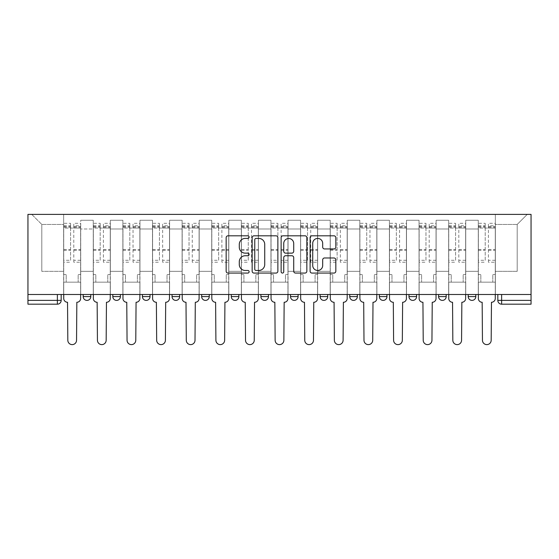 <?xml version="1.0" encoding="UTF-8"?>
<svg xmlns="http://www.w3.org/2000/svg" width="559" height="559" viewBox="0 0 559 559"><rect width="100%" height="100%" fill="white"/><g stroke="black" fill="none" stroke-linecap="round" stroke-linejoin="round"><path stroke-width="0.42" stroke-dasharray="2.79 2.1" d="M249.125 237.107A1.307 1.307 0 0 0 247.819 235.807L228.023 235.807A1.866 1.866 0 0 0 226.157 237.666L226.157 271.213A1.866 1.866 0 0 0 228.023 273.072L247.819 273.072A1.307 1.307 0 0 0 249.125 271.772A1.307 1.307 0 0 0 247.819 270.465L245.261 270.465A5.96 5.96 0 0 1 239.294 264.505L239.294 261.71A5.96 5.96 0 0 1 245.261 255.743L247.819 255.743A1.307 1.307 0 0 0 249.125 254.443A1.307 1.307 0 0 0 247.819 253.136L245.261 253.136A5.96 5.96 0 0 1 239.294 247.169L239.294 244.374A5.96 5.96 0 0 1 245.261 238.413L247.819 238.413A1.307 1.307 0 0 0 249.125 237.107M468.211 294.495L475.807 294.495L475.807 296.584A3.794 3.794 0 0 1 472.006 300.386A3.794 3.794 0 0 1 468.211 296.584L468.211 294.495L475.807 294.495M446.187 294.495L438.591 294.495L446.187 294.495L446.187 296.584A3.794 3.794 0 0 1 442.393 300.386M438.591 294.495L438.591 296.584L446.187 296.584M416.574 294.495L408.978 294.495L416.574 294.495L416.574 296.584L408.978 296.584A3.794 3.794 0 0 0 412.773 300.386M379.358 294.495L386.954 294.495L386.954 296.584A3.794 3.794 0 0 1 383.16 300.386A3.794 3.794 0 0 1 379.358 296.584L379.358 294.495L386.954 294.495M349.745 294.495L357.341 294.495L349.745 294.495L349.745 296.584A3.794 3.794 0 0 0 353.54 300.386A3.794 3.794 0 0 0 357.341 296.584L349.745 296.584M327.721 294.495L320.125 294.495L327.721 294.495L327.721 296.584A3.794 3.794 0 0 1 323.927 300.386A3.794 3.794 0 0 1 320.125 296.584L327.721 296.584M290.512 294.495L298.108 294.495L290.512 294.495L290.512 296.584A3.794 3.794 0 0 0 294.307 300.386A3.794 3.794 0 0 0 298.108 296.584L290.512 296.584M260.892 294.495L268.488 294.495L260.892 294.495M231.279 294.495L238.875 294.495L231.279 294.495M201.659 294.495L209.255 294.495L201.659 294.495L201.659 296.584L209.255 296.584M179.642 294.495L172.046 294.495L179.642 294.495L179.642 296.584A3.794 3.794 0 0 1 175.84 300.386M142.426 294.495L150.022 294.495L150.022 296.584A3.794 3.794 0 0 1 146.227 300.386A3.794 3.794 0 0 1 142.426 296.584L142.426 294.495L150.022 294.495M112.813 294.495L120.409 294.495L112.813 294.495M83.193 294.495L90.789 294.495L83.193 294.495L83.193 296.584L90.789 296.584M531.05 300.386L531.05 214.383L27.95 214.383L27.95 294.495L531.05 294.495L497.824 294.495L497.824 300.386A3.794 3.794 0 0 0 501.626 304.18L531.05 304.18L531.05 300.386L497.824 300.386M27.95 304.18L57.374 304.18L57.374 300.386L27.95 300.386L27.95 304.18M27.95 294.495L57.374 294.495L27.95 294.495L27.95 300.386M80.727 229.001L80.727 271.339L80.727 229.001L93.255 229.001L93.255 220.267L93.255 271.339L93.255 229.001L80.727 229.001M80.727 294.495L80.727 220.267L93.255 220.267L80.727 220.267L80.727 294.495L80.727 282.155L63.642 282.155L80.727 282.155L80.727 294.495L63.642 294.495L63.642 214.383L495.358 214.383L31.744 214.383L63.642 214.383L63.642 271.339L63.642 224.445L41.806 224.445L63.642 224.445L63.642 214.383L63.642 294.495L63.642 282.155L63.642 294.495L80.727 294.495M93.255 294.495L93.255 220.267L80.727 220.267L93.255 220.267L93.255 294.495L93.255 282.155L110.347 282.155L93.255 282.155L93.255 294.495L110.347 294.495L110.347 220.267L110.347 229.001L110.347 220.267L122.875 220.267L122.875 229.001L122.875 220.267L110.347 220.267L110.347 294.495L110.347 282.155L110.347 294.495L93.255 294.495M110.347 271.339L110.347 229.001L110.347 271.339L122.875 271.339L122.875 229.001L122.875 271.339L110.347 271.339M122.875 294.495L122.875 220.267L110.347 220.267L122.875 220.267L122.875 294.495L122.875 282.155L139.96 282.155L122.875 282.155L122.875 294.495L139.96 294.495L139.96 220.267L139.96 229.001L139.96 220.267L152.488 220.267L152.488 229.001L152.488 220.267L139.96 220.267L139.96 294.495L139.96 282.155L139.96 294.495L122.875 294.495M139.96 271.339L139.96 229.001L139.96 271.339L152.488 271.339L152.488 229.001L152.488 271.339L139.96 271.339M152.488 294.495L152.488 220.267L139.96 220.267L152.488 220.267L152.488 294.495L152.488 282.155L169.58 282.155L152.488 282.155L152.488 294.495L169.58 294.495L169.58 220.267L169.58 229.001L169.58 220.267L182.108 220.267L182.108 229.001L182.108 220.267L169.58 220.267L169.58 294.495L169.58 282.155L169.58 294.495L152.488 294.495M169.58 271.339L169.58 229.001L169.58 271.339L182.108 271.339L182.108 229.001L182.108 271.339L169.58 271.339M182.108 294.495L182.108 220.267L169.58 220.267L182.108 220.267L182.108 294.495L182.108 282.155L199.193 282.155L182.108 282.155L182.108 294.495L199.193 294.495L199.193 220.267L199.193 229.001L199.193 220.267L211.721 220.267L211.721 229.001L211.721 220.267L199.193 220.267L199.193 294.495L199.193 282.155L199.193 294.495L182.108 294.495M199.193 271.339L199.193 229.001L199.193 271.339L211.721 271.339L211.721 229.001L211.721 271.339L199.193 271.339M211.721 294.495L211.721 220.267L199.193 220.267L211.721 220.267L211.721 294.495L211.721 282.155L228.813 282.155L211.721 282.155L211.721 294.495L228.813 294.495L228.813 220.267L228.813 229.001L228.813 220.267L241.341 220.267L241.341 229.001L241.341 220.267L228.813 220.267L228.813 294.495L228.813 282.155L228.813 294.495L211.721 294.495M228.813 271.339L228.813 229.001L228.813 271.339L241.341 271.339L241.341 229.001L241.341 271.339L228.813 271.339M241.341 294.495L241.341 220.267L228.813 220.267L241.341 220.267L241.341 294.495L241.341 282.155L258.426 282.155L241.341 282.155L241.341 294.495L258.426 294.495L258.426 220.267L258.426 229.001L258.426 220.267L270.954 220.267L270.954 229.001L270.954 220.267L258.426 220.267L258.426 294.495L258.426 282.155L258.426 294.495L241.341 294.495M258.426 271.339L258.426 229.001L258.426 271.339L270.954 271.339L270.954 229.001L270.954 271.339L258.426 271.339M270.954 294.495L270.954 220.267L258.426 220.267L270.954 220.267L270.954 294.495L270.954 282.155L288.046 282.155L270.954 282.155L270.954 294.495L288.046 294.495L288.046 220.267L288.046 229.001L288.046 220.267L300.574 220.267L300.574 229.001L300.574 220.267L288.046 220.267L288.046 294.495L288.046 282.155L288.046 294.495L270.954 294.495M288.046 271.339L288.046 229.001L288.046 271.339L300.574 271.339L300.574 229.001L300.574 271.339L288.046 271.339M300.574 294.495L300.574 220.267L288.046 220.267L300.574 220.267L300.574 294.495L300.574 282.155L317.659 282.155L300.574 282.155L300.574 294.495L317.659 294.495L317.659 220.267L317.659 229.001L317.659 220.267L330.187 220.267L330.187 229.001L330.187 220.267L317.659 220.267L317.659 294.495L317.659 282.155L317.659 294.495L300.574 294.495M317.659 271.339L317.659 229.001L317.659 271.339L330.187 271.339L330.187 229.001L330.187 271.339L317.659 271.339M330.187 294.495L330.187 220.267L317.659 220.267L330.187 220.267L330.187 294.495L330.187 282.155L347.279 282.155L330.187 282.155L330.187 294.495L347.279 294.495L347.279 220.267L347.279 229.001L347.279 220.267L359.807 220.267L359.807 229.001L359.807 220.267L347.279 220.267L347.279 294.495L347.279 282.155L347.279 294.495L330.187 294.495M347.279 271.339L347.279 229.001L347.279 271.339L359.807 271.339L359.807 229.001L359.807 271.339L347.279 271.339M359.807 294.495L359.807 220.267L347.279 220.267L359.807 220.267L359.807 294.495L359.807 282.155L376.892 282.155L359.807 282.155L359.807 294.495L376.892 294.495L376.892 220.267L376.892 229.001L376.892 220.267L389.42 220.267L389.42 229.001L389.42 220.267L376.892 220.267L376.892 294.495L376.892 282.155L376.892 294.495L359.807 294.495M376.892 271.339L376.892 229.001L376.892 271.339L389.42 271.339L389.42 229.001L389.42 271.339L376.892 271.339M389.42 294.495L389.42 220.267L376.892 220.267L389.42 220.267L389.42 294.495L389.42 282.155L406.512 282.155L389.42 282.155L389.42 294.495L406.512 294.495L406.512 220.267L406.512 229.001L406.512 220.267L419.04 220.267L419.04 229.001L419.04 220.267L406.512 220.267L406.512 294.495L406.512 282.155L406.512 294.495L389.42 294.495M406.512 271.339L406.512 229.001L406.512 271.339L419.04 271.339L419.04 229.001L419.04 271.339L406.512 271.339M419.04 294.495L419.04 220.267L406.512 220.267L419.04 220.267L419.04 294.495L419.04 282.155L436.125 282.155L419.04 282.155L419.04 294.495L436.125 294.495L436.125 220.267L436.125 229.001L436.125 220.267L448.653 220.267L448.653 229.001L448.653 220.267L436.125 220.267L436.125 294.495L436.125 282.155L436.125 294.495L419.04 294.495M436.125 271.339L436.125 229.001L436.125 271.339L448.653 271.339L448.653 229.001L448.653 271.339L436.125 271.339M448.653 294.495L448.653 220.267L436.125 220.267L448.653 220.267L448.653 294.495L448.653 282.155L465.745 282.155L448.653 282.155L448.653 294.495L465.745 294.495L465.745 220.267L465.745 229.001L465.745 220.267L478.273 220.267L478.273 229.001L478.273 220.267L465.745 220.267L465.745 294.495L465.745 282.155L465.745 294.495L448.653 294.495M465.745 271.339L465.745 229.001L465.745 271.339L478.273 271.339L478.273 229.001L478.273 271.339L465.745 271.339M478.273 294.495L478.273 220.267L465.745 220.267L478.273 220.267L478.273 294.495L478.273 282.155L495.358 282.155L478.273 282.155L478.273 294.495L495.358 294.495L495.358 214.383L527.256 214.383L495.358 214.383L495.358 224.445L517.194 224.445L495.358 224.445L495.358 271.339L495.358 214.383L495.358 294.495L478.273 294.495L495.358 294.495L495.358 282.155L495.358 294.495L478.273 294.495M80.727 271.339L93.255 271.339L80.727 271.339M41.806 271.339L41.806 224.445L41.806 271.339L63.642 271.339L41.806 271.339M517.194 271.339L517.194 224.445L527.256 214.383L517.194 224.445L517.194 271.339L495.358 271.339L517.194 271.339M531.05 294.495L497.824 294.495M57.374 294.495L61.176 294.495L57.374 294.495L57.374 300.386L61.176 300.386M238.875 296.584L231.279 296.584A3.794 3.794 0 0 0 235.073 300.386M268.488 296.584L260.892 296.584A3.794 3.794 0 0 0 264.693 300.386M31.744 214.383L41.806 224.445L31.744 214.383M277.872 271.213L277.872 237.666A1.866 1.866 0 0 0 276.006 235.807L254.017 235.807A1.866 1.866 0 0 0 252.151 237.666L252.151 271.213A1.866 1.866 0 0 0 254.017 273.072L276.006 273.072A1.866 1.866 0 0 0 277.872 271.213M256.064 238.413A1.307 1.307 0 0 0 254.764 239.72L254.764 269.159A1.307 1.307 0 0 0 256.064 270.465L258.768 270.465A5.96 5.96 0 0 0 264.728 264.505L264.728 244.374A5.96 5.96 0 0 0 258.768 238.413L256.064 238.413M282.994 235.807L304.983 235.807A1.866 1.866 0 0 1 306.849 237.666L306.849 271.213A1.866 1.866 0 0 1 304.983 273.072L295.571 273.072A1.866 1.866 0 0 1 293.713 271.213L293.713 257.608A1.866 1.866 0 0 0 291.847 255.743L285.6 255.743A1.866 1.866 0 0 0 283.741 257.608L283.741 271.772A1.307 1.307 0 0 1 282.435 273.072A1.307 1.307 0 0 1 281.128 271.772L281.128 237.666A1.866 1.866 0 0 1 282.994 235.807M293.713 243.493A4.982 4.982 0 0 0 288.724 238.504A4.982 4.982 0 0 0 283.741 243.493L283.741 251.27A1.866 1.866 0 0 0 285.6 253.136L291.847 253.136A1.866 1.866 0 0 0 293.713 251.27L293.713 243.493M324.548 248.944L333.961 248.944A1.866 1.866 0 0 0 335.826 247.078L335.826 237.666A1.866 1.866 0 0 0 333.961 235.807L311.971 235.807A1.866 1.866 0 0 0 310.105 237.666L310.105 271.213A1.866 1.866 0 0 0 311.971 273.072L333.961 273.072A1.866 1.866 0 0 0 335.826 271.213L335.826 259.844A1.866 1.866 0 0 0 333.961 257.978L324.548 257.978A1.866 1.866 0 0 0 322.69 259.844L322.69 265.483A4.982 4.982 0 0 1 317.701 270.465A4.982 4.982 0 0 1 312.719 265.483L312.719 243.396A4.982 4.982 0 0 1 317.701 238.413A4.982 4.982 0 0 1 322.69 243.396L322.69 247.078A1.866 1.866 0 0 0 324.548 248.944M76.835 302.279L76.548 340.249A4.367 4.367 0 0 1 72.188 344.617A4.367 4.367 0 0 1 67.821 340.249L67.534 302.279A3.794 3.794 0 0 1 63.74 298.485L63.74 225.773L63.74 260.291L70.574 260.291L70.574 225.773L70.574 228.051L80.636 228.051L80.636 225.773L80.636 262.227L80.636 223.307L80.636 298.485A3.794 3.794 0 0 1 76.835 302.279M80.636 294.495L80.636 282.155L78.162 282.155L80.636 282.155L80.636 274.567L78.162 274.567L78.162 282.155L78.162 274.567L80.636 274.567L80.636 228.051L73.802 228.051L73.802 225.773L80.636 225.773M63.74 294.495L63.74 274.567L66.207 274.567L66.207 282.155L63.74 282.155L66.207 282.155L66.207 274.567L63.74 274.567L63.74 228.051L73.802 228.051L73.802 223.307L80.636 223.307M80.636 260.291L73.802 260.291L73.802 225.773M73.802 260.291L73.802 262.227L80.636 262.227M73.802 262.227L73.802 223.307M70.574 260.291L70.574 223.307L70.574 228.051L63.74 228.051L63.74 223.307L70.574 223.307M63.74 260.291L63.74 262.227L70.574 262.227M63.74 262.227L63.74 223.307M106.455 302.279L106.168 340.249A4.367 4.367 0 0 1 101.801 344.617A4.367 4.367 0 0 1 97.434 340.249L97.147 302.279A3.794 3.794 0 0 1 93.353 298.485L93.353 225.773L93.353 260.291L100.187 260.291L100.187 225.773L100.187 228.051L110.249 228.051L110.249 225.773L110.249 262.227L110.249 223.307L110.249 298.485A3.794 3.794 0 0 1 106.455 302.279M110.249 294.495L110.249 282.155L107.782 282.155L110.249 282.155L110.249 274.567L107.782 274.567L107.782 282.155L107.782 274.567L110.249 274.567L110.249 228.051L103.415 228.051L103.415 225.773L110.249 225.773M93.353 294.495L93.353 274.567L95.82 274.567L95.82 282.155L93.353 282.155L95.82 282.155L95.82 274.567L93.353 274.567L93.353 228.051L103.415 228.051L103.415 223.307L110.249 223.307M110.249 260.291L103.415 260.291L103.415 225.773M103.415 260.291L103.415 262.227L110.249 262.227M103.415 262.227L103.415 223.307M100.187 260.291L100.187 223.307L100.187 228.051L93.353 228.051L93.353 223.307L100.187 223.307M93.353 260.291L93.353 262.227L100.187 262.227M93.353 262.227L93.353 223.307M136.068 302.279L135.781 340.249A4.367 4.367 0 0 1 131.421 344.617A4.367 4.367 0 0 1 127.054 340.249L126.767 302.279A3.794 3.794 0 0 1 122.966 298.485L122.966 225.773L122.966 260.291L129.807 260.291L129.807 225.773L129.807 228.051L139.869 228.051L139.869 225.773L139.869 262.227L139.869 223.307L139.869 298.485A3.794 3.794 0 0 1 136.068 302.279M139.869 294.495L139.869 282.155L137.395 282.155L139.869 282.155L139.869 274.567L137.395 274.567L137.395 282.155L137.395 274.567L139.869 274.567L139.869 228.051L133.028 228.051L133.028 225.773L139.869 225.773M122.966 294.495L122.966 274.567L125.44 274.567L125.44 282.155L122.966 282.155L125.44 282.155L125.44 274.567L122.966 274.567L122.966 228.051L133.028 228.051L133.028 223.307L139.869 223.307M139.869 260.291L133.028 260.291L133.028 225.773M133.028 260.291L133.028 262.227L139.869 262.227M133.028 262.227L133.028 223.307M129.807 260.291L129.807 223.307L129.807 228.051L122.966 228.051L122.966 223.307L129.807 223.307M122.966 260.291L122.966 262.227L129.807 262.227M122.966 262.227L122.966 223.307M165.688 302.279L165.401 340.249A4.367 4.367 0 0 1 161.034 344.617A4.367 4.367 0 0 1 156.667 340.249L156.38 302.279A3.794 3.794 0 0 1 152.586 298.485L152.586 225.773L152.586 260.291L159.42 260.291L159.42 225.773L159.42 228.051L169.482 228.051L169.482 225.773L169.482 262.227L169.482 223.307L169.482 298.485A3.794 3.794 0 0 1 165.688 302.279M169.482 294.495L169.482 282.155L167.015 282.155L169.482 282.155L169.482 274.567L167.015 274.567L167.015 282.155L167.015 274.567L169.482 274.567L169.482 228.051L162.648 228.051L162.648 225.773L169.482 225.773M152.586 294.495L152.586 274.567L155.053 274.567L155.053 282.155L152.586 282.155L155.053 282.155L155.053 274.567L152.586 274.567L152.586 228.051L162.648 228.051L162.648 223.307L169.482 223.307M169.482 260.291L162.648 260.291L162.648 225.773M162.648 260.291L162.648 262.227L169.482 262.227M162.648 262.227L162.648 223.307M159.42 260.291L159.42 223.307L159.42 228.051L152.586 228.051L152.586 223.307L159.42 223.307M152.586 260.291L152.586 262.227L159.42 262.227M152.586 262.227L152.586 223.307M195.301 302.279L195.014 340.249A4.367 4.367 0 0 1 190.654 344.617A4.367 4.367 0 0 1 186.287 340.249L186 302.279A3.794 3.794 0 0 1 182.199 298.485L182.199 225.773L182.199 260.291L189.04 260.291L189.04 225.773L189.04 228.051L199.102 228.051L199.102 225.773L199.102 262.227L199.102 223.307L199.102 298.485A3.794 3.794 0 0 1 195.301 302.279M199.102 294.495L199.102 282.155L196.628 282.155L199.102 282.155L199.102 274.567L196.628 274.567L196.628 282.155L196.628 274.567L199.102 274.567L199.102 228.051L192.261 228.051L192.261 225.773L199.102 225.773M182.199 294.495L182.199 274.567L184.673 274.567L184.673 282.155L182.199 282.155L184.673 282.155L184.673 274.567L182.199 274.567L182.199 228.051L192.261 228.051L192.261 223.307L199.102 223.307M199.102 260.291L192.261 260.291L192.261 225.773M192.261 260.291L192.261 262.227L199.102 262.227M192.261 262.227L192.261 223.307M189.04 260.291L189.04 223.307L189.04 228.051L182.199 228.051L182.199 223.307L189.04 223.307M182.199 260.291L182.199 262.227L189.04 262.227M182.199 262.227L182.199 223.307M224.921 302.279L224.634 340.249A4.367 4.367 0 0 1 220.267 344.617A4.367 4.367 0 0 1 215.9 340.249L215.613 302.279A3.794 3.794 0 0 1 211.819 298.485L211.819 225.773L211.819 260.291L218.653 260.291L218.653 225.773L218.653 228.051L228.715 228.051L228.715 225.773L228.715 262.227L228.715 223.307L228.715 298.485A3.794 3.794 0 0 1 224.921 302.279M228.715 294.495L228.715 282.155L226.248 282.155L228.715 282.155L228.715 274.567L226.248 274.567L226.248 282.155L226.248 274.567L228.715 274.567L228.715 228.051L221.881 228.051L221.881 225.773L228.715 225.773M211.819 294.495L211.819 274.567L214.286 274.567L214.286 282.155L211.819 282.155L214.286 282.155L214.286 274.567L211.819 274.567L211.819 228.051L221.881 228.051L221.881 223.307L228.715 223.307M228.715 260.291L221.881 260.291L221.881 225.773M221.881 260.291L221.881 262.227L228.715 262.227M221.881 262.227L221.881 223.307M218.653 260.291L218.653 223.307L218.653 228.051L211.819 228.051L211.819 223.307L218.653 223.307M211.819 260.291L211.819 262.227L218.653 262.227M211.819 262.227L211.819 223.307M254.534 302.279L254.247 340.249A4.367 4.367 0 0 1 249.887 344.617A4.367 4.367 0 0 1 245.52 340.249L245.233 302.279A3.794 3.794 0 0 1 241.432 298.485L241.432 225.773L241.432 260.291L248.273 260.291L248.273 225.773L248.273 228.051L258.335 228.051L258.335 225.773L258.335 262.227L258.335 223.307L258.335 298.485A3.794 3.794 0 0 1 254.534 302.279M258.335 294.495L258.335 282.155L255.861 282.155L258.335 282.155L258.335 274.567L255.861 274.567L255.861 282.155L255.861 274.567L258.335 274.567L258.335 228.051L251.494 228.051L251.494 225.773L258.335 225.773M241.432 294.495L241.432 274.567L243.906 274.567L243.906 282.155L241.432 282.155L243.906 282.155L243.906 274.567L241.432 274.567L241.432 228.051L251.494 228.051L251.494 223.307L258.335 223.307M258.335 260.291L251.494 260.291L251.494 225.773M251.494 260.291L251.494 262.227L258.335 262.227M251.494 262.227L251.494 223.307M248.273 260.291L248.273 223.307L248.273 228.051L241.432 228.051L241.432 223.307L248.273 223.307M241.432 260.291L241.432 262.227L248.273 262.227M241.432 262.227L241.432 223.307M284.154 302.279L283.867 340.249A4.367 4.367 0 0 1 279.5 344.617A4.367 4.367 0 0 1 275.133 340.249L274.846 302.279A3.794 3.794 0 0 1 271.052 298.485L271.052 225.773L271.052 260.291L277.886 260.291L277.886 225.773L277.886 228.051L287.948 228.051L287.948 225.773L287.948 262.227L287.948 223.307L287.948 298.485A3.794 3.794 0 0 1 284.154 302.279M287.948 294.495L287.948 282.155L285.481 282.155L287.948 282.155L287.948 274.567L285.481 274.567L285.481 282.155L285.481 274.567L287.948 274.567L287.948 228.051L281.114 228.051L281.114 225.773L287.948 225.773M271.052 294.495L271.052 274.567L273.519 274.567L273.519 282.155L271.052 282.155L273.519 282.155L273.519 274.567L271.052 274.567L271.052 228.051L281.114 228.051L281.114 223.307L287.948 223.307M287.948 260.291L281.114 260.291L281.114 225.773M281.114 260.291L281.114 262.227L287.948 262.227M281.114 262.227L281.114 223.307M277.886 260.291L277.886 223.307L277.886 228.051L271.052 228.051L271.052 223.307L277.886 223.307M271.052 260.291L271.052 262.227L277.886 262.227M271.052 262.227L271.052 223.307M313.767 302.279L313.48 340.249A4.367 4.367 0 0 1 309.113 344.617A4.367 4.367 0 0 1 304.753 340.249L304.466 302.279A3.794 3.794 0 0 1 300.665 298.485L300.665 225.773L300.665 260.291L307.506 260.291L307.506 225.773L307.506 228.051L317.568 228.051L317.568 225.773L317.568 262.227L317.568 223.307L317.568 298.485A3.794 3.794 0 0 1 313.767 302.279M317.568 294.495L317.568 282.155L315.094 282.155L317.568 282.155L317.568 274.567L315.094 274.567L315.094 282.155L315.094 274.567L317.568 274.567L317.568 228.051L310.727 228.051L310.727 225.773L317.568 225.773M300.665 294.495L300.665 274.567L303.139 274.567L303.139 282.155L300.665 282.155L303.139 282.155L303.139 274.567L300.665 274.567L300.665 228.051L310.727 228.051L310.727 223.307L317.568 223.307M317.568 260.291L310.727 260.291L310.727 225.773M310.727 260.291L310.727 262.227L317.568 262.227M310.727 262.227L310.727 223.307M307.506 260.291L307.506 223.307L307.506 228.051L300.665 228.051L300.665 223.307L307.506 223.307M300.665 260.291L300.665 262.227L307.506 262.227M300.665 262.227L300.665 223.307M343.387 302.279L343.1 340.249A4.367 4.367 0 0 1 338.733 344.617A4.367 4.367 0 0 1 334.366 340.249L334.079 302.279A3.794 3.794 0 0 1 330.285 298.485L330.285 225.773L330.285 260.291L337.119 260.291L337.119 225.773L337.119 228.051L347.181 228.051L347.181 225.773L347.181 262.227L347.181 223.307L347.181 298.485A3.794 3.794 0 0 1 343.387 302.279M347.181 294.495L347.181 282.155L344.714 282.155L347.181 282.155L347.181 274.567L344.714 274.567L344.714 282.155L344.714 274.567L347.181 274.567L347.181 228.051L340.347 228.051L340.347 225.773L347.181 225.773M330.285 294.495L330.285 274.567L332.752 274.567L332.752 282.155L330.285 282.155L332.752 282.155L332.752 274.567L330.285 274.567L330.285 228.051L340.347 228.051L340.347 223.307L347.181 223.307M347.181 260.291L340.347 260.291L340.347 225.773M340.347 260.291L340.347 262.227L347.181 262.227M340.347 262.227L340.347 223.307M337.119 260.291L337.119 223.307L337.119 228.051L330.285 228.051L330.285 223.307L337.119 223.307M330.285 260.291L330.285 262.227L337.119 262.227M330.285 262.227L330.285 223.307M373 302.279L372.713 340.249A4.367 4.367 0 0 1 368.346 344.617A4.367 4.367 0 0 1 363.986 340.249L363.699 302.279A3.794 3.794 0 0 1 359.898 298.485L359.898 225.773L359.898 260.291L366.739 260.291L366.739 225.773L366.739 228.051L376.801 228.051L376.801 225.773L376.801 262.227L376.801 223.307L376.801 298.485A3.794 3.794 0 0 1 373 302.279M376.801 294.495L376.801 282.155L374.327 282.155L376.801 282.155L376.801 274.567L374.327 274.567L374.327 282.155L374.327 274.567L376.801 274.567L376.801 228.051L369.96 228.051L369.96 225.773L376.801 225.773M359.898 294.495L359.898 274.567L362.372 274.567L362.372 282.155L359.898 282.155L362.372 282.155L362.372 274.567L359.898 274.567L359.898 228.051L369.96 228.051L369.96 223.307L376.801 223.307M376.801 260.291L369.96 260.291L369.96 225.773M369.96 260.291L369.96 262.227L376.801 262.227M369.96 262.227L369.96 223.307M366.739 260.291L366.739 223.307L366.739 228.051L359.898 228.051L359.898 223.307L366.739 223.307M359.898 260.291L359.898 262.227L366.739 262.227M359.898 262.227L359.898 223.307M402.62 302.279L402.333 340.249A4.367 4.367 0 0 1 397.966 344.617A4.367 4.367 0 0 1 393.599 340.249L393.312 302.279A3.794 3.794 0 0 1 389.518 298.485L389.518 225.773L389.518 260.291L396.352 260.291L396.352 225.773L396.352 228.051L406.414 228.051L406.414 225.773L406.414 262.227L406.414 223.307L406.414 298.485A3.794 3.794 0 0 1 402.62 302.279M406.414 294.495L406.414 282.155L403.947 282.155L406.414 282.155L406.414 274.567L403.947 274.567L403.947 282.155L403.947 274.567L406.414 274.567L406.414 228.051L399.58 228.051L399.58 225.773L406.414 225.773M389.518 294.495L389.518 274.567L391.985 274.567L391.985 282.155L389.518 282.155L391.985 282.155L391.985 274.567L389.518 274.567L389.518 228.051L399.58 228.051L399.58 223.307L406.414 223.307M406.414 260.291L399.58 260.291L399.58 225.773M399.58 260.291L399.58 262.227L406.414 262.227M399.58 262.227L399.58 223.307M396.352 260.291L396.352 223.307L396.352 228.051L389.518 228.051L389.518 223.307L396.352 223.307M389.518 260.291L389.518 262.227L396.352 262.227M389.518 262.227L389.518 223.307M432.233 302.279L431.946 340.249A4.367 4.367 0 0 1 427.579 344.617A4.367 4.367 0 0 1 423.219 340.249L422.932 302.279A3.794 3.794 0 0 1 419.131 298.485L419.131 225.773L419.131 260.291L425.972 260.291L425.972 225.773L425.972 228.051L436.034 228.051L436.034 225.773L436.034 262.227L436.034 223.307L436.034 298.485A3.794 3.794 0 0 1 432.233 302.279M436.034 294.495L436.034 282.155L433.56 282.155L436.034 282.155L436.034 274.567L433.56 274.567L433.56 282.155L433.56 274.567L436.034 274.567L436.034 228.051L429.193 228.051L429.193 225.773L436.034 225.773M419.131 294.495L419.131 274.567L421.605 274.567L421.605 282.155L419.131 282.155L421.605 282.155L421.605 274.567L419.131 274.567L419.131 228.051L429.193 228.051L429.193 223.307L436.034 223.307M436.034 260.291L429.193 260.291L429.193 225.773M429.193 260.291L429.193 262.227L436.034 262.227M429.193 262.227L429.193 223.307M425.972 260.291L425.972 223.307L425.972 228.051L419.131 228.051L419.131 223.307L425.972 223.307M419.131 260.291L419.131 262.227L425.972 262.227M419.131 262.227L419.131 223.307M461.853 302.279L461.566 340.249A4.367 4.367 0 0 1 457.199 344.617A4.367 4.367 0 0 1 452.832 340.249L452.545 302.279A3.794 3.794 0 0 1 448.751 298.485L448.751 225.773L448.751 260.291L455.585 260.291L455.585 225.773L455.585 228.051L465.647 228.051L465.647 225.773L465.647 262.227L465.647 223.307L465.647 298.485A3.794 3.794 0 0 1 461.853 302.279M465.647 294.495L465.647 282.155L463.18 282.155L465.647 282.155L465.647 274.567L463.18 274.567L463.18 282.155L463.18 274.567L465.647 274.567L465.647 228.051L458.813 228.051L458.813 225.773L465.647 225.773M448.751 294.495L448.751 274.567L451.218 274.567L451.218 282.155L448.751 282.155L451.218 282.155L451.218 274.567L448.751 274.567L448.751 228.051L458.813 228.051L458.813 223.307L465.647 223.307M465.647 260.291L458.813 260.291L458.813 225.773M458.813 260.291L458.813 262.227L465.647 262.227M458.813 262.227L458.813 223.307M455.585 260.291L455.585 223.307L455.585 228.051L448.751 228.051L448.751 223.307L455.585 223.307M448.751 260.291L448.751 262.227L455.585 262.227M448.751 262.227L448.751 223.307M491.466 302.279L491.179 340.249A4.367 4.367 0 0 1 486.812 344.617A4.367 4.367 0 0 1 482.452 340.249L482.165 302.279A3.794 3.794 0 0 1 478.364 298.485L478.364 225.773L478.364 260.291L485.198 260.291L485.198 225.773L485.198 228.051L495.26 228.051L495.26 225.773L495.26 262.227L495.26 223.307L495.26 298.485A3.794 3.794 0 0 1 491.466 302.279M495.26 294.495L495.26 282.155L492.793 282.155L495.26 282.155L495.26 274.567L492.793 274.567L492.793 282.155L492.793 274.567L495.26 274.567L495.26 228.051L488.426 228.051L488.426 225.773L495.26 225.773M478.364 294.495L478.364 274.567L480.838 274.567L480.838 282.155L478.364 282.155L480.838 282.155L480.838 274.567L478.364 274.567L478.364 228.051L488.426 228.051L488.426 223.307L495.26 223.307M495.26 260.291L488.426 260.291L488.426 225.773M488.426 260.291L488.426 262.227L495.26 262.227M488.426 262.227L488.426 223.307M485.198 260.291L485.198 223.307L485.198 228.051L478.364 228.051L478.364 223.307L485.198 223.307M478.364 260.291L478.364 262.227L485.198 262.227M478.364 262.227L478.364 223.307M475.807 296.584L468.211 296.584M386.954 296.584L379.358 296.584M179.642 296.584L172.046 296.584M150.022 296.584L142.426 296.584M120.409 296.584L112.813 296.584M478.273 229.001L465.745 229.001L478.273 229.001M448.653 229.001L436.125 229.001L448.653 229.001M419.04 229.001L406.512 229.001L419.04 229.001M389.42 229.001L376.892 229.001L389.42 229.001M359.807 229.001L347.279 229.001L359.807 229.001M330.187 229.001L317.659 229.001L330.187 229.001M300.574 229.001L288.046 229.001L300.574 229.001M270.954 229.001L258.426 229.001L270.954 229.001M241.341 229.001L228.813 229.001L241.341 229.001M211.721 229.001L199.193 229.001L211.721 229.001M182.108 229.001L169.58 229.001L182.108 229.001M152.488 229.001L139.96 229.001L152.488 229.001M122.875 229.001L110.347 229.001L122.875 229.001M501.626 294.495L501.626 304.18M73.802 227.289L80.636 227.289M73.802 250.32L80.636 250.32M73.802 249.496L80.636 249.496M73.802 226.465L80.636 226.465M63.74 227.289L70.574 227.289M63.74 250.32L70.574 250.32M63.74 249.496L70.574 249.496M63.74 226.465L70.574 226.465M103.415 227.289L110.249 227.289M103.415 250.32L110.249 250.32M103.415 249.496L110.249 249.496M103.415 226.465L110.249 226.465M93.353 227.289L100.187 227.289M93.353 250.32L100.187 250.32M93.353 249.496L100.187 249.496M93.353 226.465L100.187 226.465M133.028 227.289L139.869 227.289M133.028 250.32L139.869 250.32M133.028 249.496L139.869 249.496M133.028 226.465L139.869 226.465M122.966 227.289L129.807 227.289M122.966 250.32L129.807 250.32M122.966 249.496L129.807 249.496M122.966 226.465L129.807 226.465M162.648 227.289L169.482 227.289M162.648 250.32L169.482 250.32M162.648 249.496L169.482 249.496M162.648 226.465L169.482 226.465M152.586 227.289L159.42 227.289M152.586 250.32L159.42 250.32M152.586 249.496L159.42 249.496M152.586 226.465L159.42 226.465M192.261 227.289L199.102 227.289M192.261 250.32L199.102 250.32M192.261 249.496L199.102 249.496M192.261 226.465L199.102 226.465M182.199 227.289L189.04 227.289M182.199 250.32L189.04 250.32M182.199 249.496L189.04 249.496M182.199 226.465L189.04 226.465M221.881 227.289L228.715 227.289M221.881 250.32L228.715 250.32M221.881 249.496L228.715 249.496M221.881 226.465L228.715 226.465M211.819 227.289L218.653 227.289M211.819 250.32L218.653 250.32M211.819 249.496L218.653 249.496M211.819 226.465L218.653 226.465M251.494 227.289L258.335 227.289M251.494 250.32L258.335 250.32M251.494 249.496L258.335 249.496M251.494 226.465L258.335 226.465M241.432 227.289L248.273 227.289M241.432 250.32L248.273 250.32M241.432 249.496L248.273 249.496M241.432 226.465L248.273 226.465M281.114 227.289L287.948 227.289M281.114 250.32L287.948 250.32M281.114 249.496L287.948 249.496M281.114 226.465L287.948 226.465M271.052 227.289L277.886 227.289M271.052 250.32L277.886 250.32M271.052 249.496L277.886 249.496M271.052 226.465L277.886 226.465M310.727 227.289L317.568 227.289M310.727 250.32L317.568 250.32M310.727 249.496L317.568 249.496M310.727 226.465L317.568 226.465M300.665 227.289L307.506 227.289M300.665 250.32L307.506 250.32M300.665 249.496L307.506 249.496M300.665 226.465L307.506 226.465M340.347 227.289L347.181 227.289M340.347 250.32L347.181 250.32M340.347 249.496L347.181 249.496M340.347 226.465L347.181 226.465M330.285 227.289L337.119 227.289M330.285 250.32L337.119 250.32M330.285 249.496L337.119 249.496M330.285 226.465L337.119 226.465M369.96 227.289L376.801 227.289M369.96 250.32L376.801 250.32M369.96 249.496L376.801 249.496M369.96 226.465L376.801 226.465M359.898 227.289L366.739 227.289M359.898 250.32L366.739 250.32M359.898 249.496L366.739 249.496M359.898 226.465L366.739 226.465M399.58 227.289L406.414 227.289M399.58 250.32L406.414 250.32M399.58 249.496L406.414 249.496M399.58 226.465L406.414 226.465M389.518 227.289L396.352 227.289M389.518 250.32L396.352 250.32M389.518 249.496L396.352 249.496M389.518 226.465L396.352 226.465M429.193 227.289L436.034 227.289M429.193 250.32L436.034 250.32M429.193 249.496L436.034 249.496M429.193 226.465L436.034 226.465M419.131 227.289L425.972 227.289M419.131 250.32L425.972 250.32M419.131 249.496L425.972 249.496M419.131 226.465L425.972 226.465M458.813 227.289L465.647 227.289M458.813 250.32L465.647 250.32M458.813 249.496L465.647 249.496M458.813 226.465L465.647 226.465M448.751 227.289L455.585 227.289M448.751 250.32L455.585 250.32M448.751 249.496L455.585 249.496M448.751 226.465L455.585 226.465M488.426 227.289L495.26 227.289M488.426 250.32L495.26 250.32M488.426 249.496L495.26 249.496M488.426 226.465L495.26 226.465M478.364 227.289L485.198 227.289M478.364 250.32L485.198 250.32M478.364 249.496L485.198 249.496M478.364 226.465L485.198 226.465M63.74 225.773L70.574 225.773M93.353 225.773L100.187 225.773M122.966 225.773L129.807 225.773M152.586 225.773L159.42 225.773M182.199 225.773L189.04 225.773M211.819 225.773L218.653 225.773M241.432 225.773L248.273 225.773M271.052 225.773L277.886 225.773M300.665 225.773L307.506 225.773M330.285 225.773L337.119 225.773M359.898 225.773L366.739 225.773M389.518 225.773L396.352 225.773M419.131 225.773L425.972 225.773M448.751 225.773L455.585 225.773M478.364 225.773L485.198 225.773"/><path stroke-width="0.84" d="M249.125 237.107A1.307 1.307 0 0 0 247.819 235.807L228.023 235.807A1.866 1.866 0 0 0 226.157 237.666L226.157 271.213A1.866 1.866 0 0 0 228.023 273.072L247.819 273.072A1.307 1.307 0 0 0 249.125 271.772A1.307 1.307 0 0 0 247.819 270.465L245.261 270.465A5.96 5.96 0 0 1 239.294 264.505L239.294 261.71A5.96 5.96 0 0 1 245.261 255.743L247.819 255.743A1.307 1.307 0 0 0 249.125 254.443A1.307 1.307 0 0 0 247.819 253.136L245.261 253.136A5.96 5.96 0 0 1 239.294 247.169L239.294 244.374A5.96 5.96 0 0 1 245.261 238.413L247.819 238.413A1.307 1.307 0 0 0 249.125 237.107M408.978 294.495L408.978 296.584L416.574 296.584A3.794 3.794 0 0 1 412.773 300.386A3.794 3.794 0 0 1 408.978 296.584L408.978 294.495M320.125 294.495L320.125 296.584L327.721 296.584A3.794 3.794 0 0 1 323.927 300.386A3.794 3.794 0 0 1 320.125 296.584L320.125 294.495M260.892 294.495L260.892 296.584L268.488 296.584A3.794 3.794 0 0 1 264.693 300.386A3.794 3.794 0 0 1 260.892 296.584L260.892 294.495M231.279 294.495L231.279 296.584L238.875 296.584A3.794 3.794 0 0 1 235.073 300.386A3.794 3.794 0 0 1 231.279 296.584L231.279 294.495M172.046 296.584L172.046 294.495L172.046 296.584A3.794 3.794 0 0 0 175.84 300.386A3.794 3.794 0 0 1 172.046 296.584L179.642 296.584A3.794 3.794 0 0 1 175.84 300.386M112.813 296.584L112.813 294.495L112.813 296.584A3.794 3.794 0 0 0 116.607 300.386A3.794 3.794 0 0 1 112.813 296.584L120.409 296.584A3.794 3.794 0 0 1 116.607 300.386A3.794 3.794 0 0 0 120.409 296.584L120.409 294.495L120.409 296.584M333.961 248.944A1.866 1.866 0 0 0 335.826 247.078L335.826 237.666A1.866 1.866 0 0 0 333.961 235.807L311.971 235.807A1.866 1.866 0 0 0 310.105 237.666L310.105 271.213A1.866 1.866 0 0 0 311.971 273.072L333.961 273.072A1.866 1.866 0 0 0 335.826 271.213L335.826 259.844A1.866 1.866 0 0 0 333.961 257.978L324.548 257.978A1.866 1.866 0 0 0 322.69 259.844L322.69 265.483A4.982 4.982 0 0 1 317.701 270.465A4.982 4.982 0 0 1 312.719 265.483L312.719 243.396A4.982 4.982 0 0 1 317.701 238.413A4.982 4.982 0 0 1 322.69 243.396L322.69 247.078A1.866 1.866 0 0 0 324.548 248.944L333.961 248.944M531.05 294.495L27.95 294.495L27.95 214.383L531.05 214.383L531.05 304.18L501.626 304.18A3.794 3.794 0 0 1 497.824 300.386L531.05 300.386M277.872 237.666A1.866 1.866 0 0 0 276.006 235.807L254.017 235.807A1.866 1.866 0 0 0 252.151 237.666L252.151 271.213A1.866 1.866 0 0 0 254.017 273.072L276.006 273.072A1.866 1.866 0 0 0 277.872 271.213L277.872 237.666M282.994 235.807L304.983 235.807A1.866 1.866 0 0 1 306.849 237.666L306.849 271.213A1.866 1.866 0 0 1 304.983 273.072L295.571 273.072A1.866 1.866 0 0 1 293.713 271.213L293.713 257.608A1.866 1.866 0 0 0 291.847 255.743L285.6 255.743A1.866 1.866 0 0 0 283.741 257.608L283.741 271.772A1.307 1.307 0 0 1 282.435 273.072A1.307 1.307 0 0 1 281.128 271.772L281.128 237.666A1.866 1.866 0 0 1 282.994 235.807M497.824 294.495L497.824 300.386M61.176 294.495L61.176 300.386L61.176 294.495M57.374 294.495L57.374 304.18L27.95 304.18L27.95 300.386L61.176 300.386A3.794 3.794 0 0 1 57.374 304.18A3.794 3.794 0 0 0 61.176 300.386M27.95 294.495L27.95 300.386M475.807 294.495L475.807 296.584A3.794 3.794 0 0 1 472.006 300.386A3.794 3.794 0 0 1 468.211 296.584L475.807 296.584M468.211 294.495L468.211 296.584M446.187 294.495L446.187 296.584A3.794 3.794 0 0 1 442.393 300.386A3.794 3.794 0 0 1 438.591 296.584A3.794 3.794 0 0 0 442.393 300.386M438.591 294.495L438.591 296.584L446.187 296.584M416.574 294.495L416.574 296.584A3.794 3.794 0 0 1 412.773 300.386M386.954 294.495L386.954 296.584A3.794 3.794 0 0 1 383.16 300.386A3.794 3.794 0 0 1 379.358 296.584L386.954 296.584M379.358 294.495L379.358 296.584M357.341 294.495L357.341 296.584A3.794 3.794 0 0 1 353.54 300.386A3.794 3.794 0 0 1 349.745 296.584L357.341 296.584L357.341 294.495M349.745 294.495L349.745 296.584M327.721 294.495L327.721 296.584M298.108 294.495L298.108 296.584A3.794 3.794 0 0 1 294.307 300.386A3.794 3.794 0 0 1 290.512 296.584L298.108 296.584L298.108 294.495M290.512 294.495L290.512 296.584M268.488 296.584L268.488 294.495L268.488 296.584A3.794 3.794 0 0 1 264.693 300.386M238.875 296.584L238.875 294.495L238.875 296.584A3.794 3.794 0 0 1 235.073 300.386M209.255 294.495L209.255 296.584A3.794 3.794 0 0 1 205.46 300.386A3.794 3.794 0 0 1 201.659 296.584A3.794 3.794 0 0 0 205.46 300.386A3.794 3.794 0 0 0 209.255 296.584L209.255 294.495M201.659 294.495L201.659 296.584L209.255 296.584M179.642 294.495L179.642 296.584M150.022 294.495L150.022 296.584A3.794 3.794 0 0 1 146.227 300.386A3.794 3.794 0 0 1 142.426 296.584L150.022 296.584M142.426 294.495L142.426 296.584M90.789 294.495L90.789 296.584A3.794 3.794 0 0 1 86.994 300.386A3.794 3.794 0 0 1 83.193 296.584A3.794 3.794 0 0 0 86.994 300.386A3.794 3.794 0 0 0 90.789 296.584L90.789 294.495M83.193 294.495L83.193 296.584L90.789 296.584M256.064 238.413A1.307 1.307 0 0 0 254.764 239.72L254.764 269.159A1.307 1.307 0 0 0 256.064 270.465L258.768 270.465A5.96 5.96 0 0 0 264.728 264.505L264.728 244.374A5.96 5.96 0 0 0 258.768 238.413L256.064 238.413M293.713 243.493A4.982 4.982 0 0 0 288.724 238.504A4.982 4.982 0 0 0 283.741 243.493L283.741 251.27A1.866 1.866 0 0 0 285.6 253.136L291.847 253.136A1.866 1.866 0 0 0 293.713 251.27L293.713 243.493M63.74 294.495L63.74 298.485A3.794 3.794 0 0 0 67.534 302.279L67.821 340.249A4.367 4.367 0 0 0 72.188 344.617A4.367 4.367 0 0 0 76.548 340.249L76.835 302.279A3.794 3.794 0 0 0 80.636 298.485L80.636 294.495M93.353 294.495L93.353 298.485A3.794 3.794 0 0 0 97.147 302.279L97.434 340.249A4.367 4.367 0 0 0 101.801 344.617A4.367 4.367 0 0 0 106.168 340.249L106.455 302.279A3.794 3.794 0 0 0 110.249 298.485L110.249 294.495M122.966 294.495L122.966 298.485A3.794 3.794 0 0 0 126.767 302.279L127.054 340.249A4.367 4.367 0 0 0 131.421 344.617A4.367 4.367 0 0 0 135.781 340.249L136.068 302.279A3.794 3.794 0 0 0 139.869 298.485L139.869 294.495M152.586 294.495L152.586 298.485A3.794 3.794 0 0 0 156.38 302.279L156.667 340.249A4.367 4.367 0 0 0 161.034 344.617A4.367 4.367 0 0 0 165.401 340.249L165.688 302.279A3.794 3.794 0 0 0 169.482 298.485L169.482 294.495M182.199 294.495L182.199 298.485A3.794 3.794 0 0 0 186 302.279L186.287 340.249A4.367 4.367 0 0 0 190.654 344.617A4.367 4.367 0 0 0 195.014 340.249L195.301 302.279A3.794 3.794 0 0 0 199.102 298.485L199.102 294.495M211.819 294.495L211.819 298.485A3.794 3.794 0 0 0 215.613 302.279L215.9 340.249A4.367 4.367 0 0 0 220.267 344.617A4.367 4.367 0 0 0 224.634 340.249L224.921 302.279A3.794 3.794 0 0 0 228.715 298.485L228.715 294.495M241.432 294.495L241.432 298.485A3.794 3.794 0 0 0 245.233 302.279L245.52 340.249A4.367 4.367 0 0 0 249.887 344.617A4.367 4.367 0 0 0 254.247 340.249L254.534 302.279A3.794 3.794 0 0 0 258.335 298.485L258.335 294.495M271.052 294.495L271.052 298.485A3.794 3.794 0 0 0 274.846 302.279L275.133 340.249A4.367 4.367 0 0 0 279.5 344.617A4.367 4.367 0 0 0 283.867 340.249L284.154 302.279A3.794 3.794 0 0 0 287.948 298.485L287.948 294.495M300.665 294.495L300.665 298.485A3.794 3.794 0 0 0 304.466 302.279L304.753 340.249A4.367 4.367 0 0 0 309.113 344.617A4.367 4.367 0 0 0 313.48 340.249L313.767 302.279A3.794 3.794 0 0 0 317.568 298.485L317.568 294.495M330.285 294.495L330.285 298.485A3.794 3.794 0 0 0 334.079 302.279L334.366 340.249A4.367 4.367 0 0 0 338.733 344.617A4.367 4.367 0 0 0 343.1 340.249L343.387 302.279A3.794 3.794 0 0 0 347.181 298.485L347.181 294.495M359.898 294.495L359.898 298.485A3.794 3.794 0 0 0 363.699 302.279L363.986 340.249A4.367 4.367 0 0 0 368.346 344.617A4.367 4.367 0 0 0 372.713 340.249L373 302.279A3.794 3.794 0 0 0 376.801 298.485L376.801 294.495M389.518 294.495L389.518 298.485A3.794 3.794 0 0 0 393.312 302.279L393.599 340.249A4.367 4.367 0 0 0 397.966 344.617A4.367 4.367 0 0 0 402.333 340.249L402.62 302.279A3.794 3.794 0 0 0 406.414 298.485L406.414 294.495M419.131 294.495L419.131 298.485A3.794 3.794 0 0 0 422.932 302.279L423.219 340.249A4.367 4.367 0 0 0 427.579 344.617A4.367 4.367 0 0 0 431.946 340.249L432.233 302.279A3.794 3.794 0 0 0 436.034 298.485L436.034 294.495M448.751 294.495L448.751 298.485A3.794 3.794 0 0 0 452.545 302.279L452.832 340.249A4.367 4.367 0 0 0 457.199 344.617A4.367 4.367 0 0 0 461.566 340.249L461.853 302.279A3.794 3.794 0 0 0 465.647 298.485L465.647 294.495M478.364 294.495L478.364 298.485A3.794 3.794 0 0 0 482.165 302.279L482.452 340.249A4.367 4.367 0 0 0 486.812 344.617A4.367 4.367 0 0 0 491.179 340.249L491.466 302.279A3.794 3.794 0 0 0 495.26 298.485L495.26 294.495M501.626 294.495L501.626 304.18"/></g></svg>
